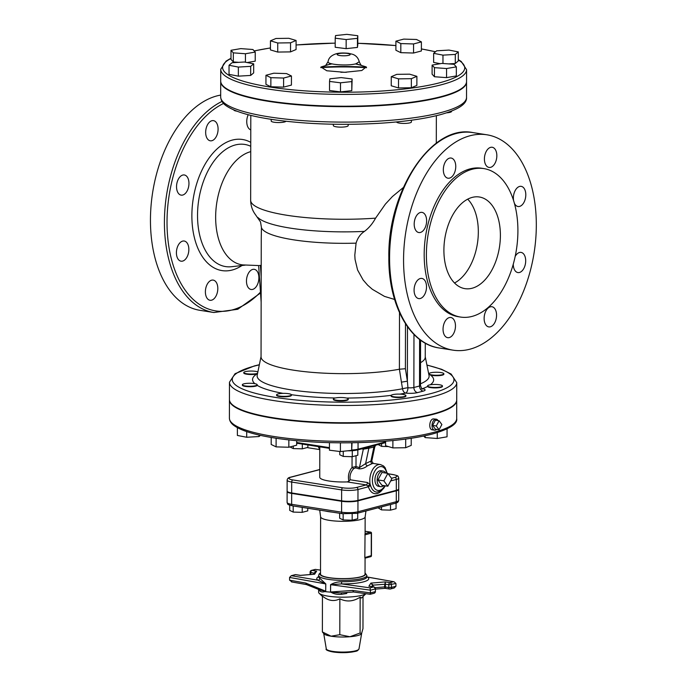 <?xml version="1.0" encoding="UTF-8"?>
<svg xmlns="http://www.w3.org/2000/svg" width="687" height="687" viewBox="0 0 687 687"><rect width="100%" height="100%" fill="white"/><g stroke="black" fill="none" stroke-linecap="round" stroke-linejoin="round"><path stroke-width="1.03" d="M365.14 516.83A22.267 4.517 -179.9 0 1 365.132 516.959A22.267 4.517 -179.9 0 1 342.865 521.313A22.267 4.517 -179.9 0 1 320.614 516.882L319.713 510.132M436.657 50.804L448.98 50.082L458.306 51.894L455.301 54.419L442.969 55.14L433.652 53.328L436.657 50.804M455.301 54.419L455.283 63.505L458.289 60.98L458.306 51.894M442.96 63.487L442.969 55.14M455.283 63.505L448.559 63.9M440.221 63.693L433.634 62.414L433.652 53.328M395.901 41.168L403.733 39.107L416.477 39.477L421.397 41.89L413.565 43.942L400.822 43.582L395.901 41.168L395.892 50.245L400.804 52.667L400.822 43.582M413.565 43.942L413.548 53.028L421.38 50.975L421.397 41.89M413.548 53.028L400.804 52.667M335.204 38.18L335.548 35.578L346.841 34.35L357.798 35.733L357.463 38.335L346.162 39.563L335.204 38.18L335.187 47.266L346.145 48.648L346.162 39.563M357.463 38.335L357.446 47.42L357.79 44.818L357.798 35.733M357.446 47.42L346.145 48.648M277.737 42.989L270.463 40.825L275.994 38.481L288.815 38.3L296.088 40.464L290.549 42.8L277.737 42.989L277.72 52.066L270.446 49.911L270.463 40.825M290.549 42.8L290.532 51.886L296.071 49.541L296.088 40.464M290.532 51.886L277.72 52.066M245.457 53.749L233.34 52.856L231.004 50.288L240.776 48.614L252.893 49.507L255.229 52.075L245.457 53.749L245.439 62.225M238.767 62.345L233.322 61.942L233.34 52.856M233.322 61.942L230.987 59.374L231.004 50.288M247.105 62.543L255.22 61.16L255.229 52.075M233.863 109.963A7.42 1.503 0.1 0 0 236.843 111.165M250.686 66.356L238.363 67.077L229.037 65.265L232.043 62.732L244.374 62.01L253.692 63.822L250.686 66.356L250.669 75.441L238.346 76.154L238.363 67.077M238.346 76.154L229.029 74.351L229.037 65.265M250.669 75.441L253.675 72.908L253.692 63.822M271.193 119.323L271.193 121.041A7.42 1.503 0.1 0 0 278.106 122.552A7.42 1.503 0.1 0 0 285.972 121.264M291.443 75.991L283.611 78.043L270.867 77.683L265.955 75.269L273.778 73.208L286.522 73.578L291.443 75.991L291.425 85.076L283.594 87.129L283.611 78.043M283.594 87.129L270.85 86.768L270.867 77.683M270.85 86.768L265.938 84.346L265.955 75.269M333.341 124.227L333.341 125.609A7.42 1.503 0.1 0 0 340.761 127.129A7.42 1.503 0.1 0 0 348.18 125.635L348.189 124.321M352.139 78.979L351.796 81.581L340.503 82.809L329.545 81.427L329.88 78.816L341.181 77.597L352.139 78.979L351.787 90.667L351.796 81.581M351.787 90.667L340.486 91.886L340.503 82.809M340.486 91.886L329.528 90.512L329.545 81.427M396.571 121.942A7.42 1.503 0.1 0 0 404.025 123.437A7.42 1.503 0.1 0 0 411.41 121.951L411.419 120.216M409.607 74.17L416.889 76.334L411.35 78.67L398.529 78.859L391.255 76.695L396.794 74.351L409.607 74.17M411.35 78.67L411.333 87.756L416.872 85.411L416.889 76.334M411.333 87.756L398.512 87.945L398.529 78.859M398.512 87.945L391.238 85.781L391.255 76.695M446.644 112.823A7.42 1.503 0.1 0 0 451.574 111.414L451.574 111.054M441.887 63.41L454.004 64.303L456.34 66.862L446.567 68.545L434.45 67.652L432.114 65.085L441.887 63.41M446.567 68.545L446.55 77.631L456.331 75.948L456.34 66.862M446.55 77.631L434.433 76.738L434.45 67.652M434.433 76.738L432.097 74.17L432.114 65.085M355.385 63.917L361.542 65.325C361.207 65.626 360.443 64.415 359.249 61.701L356.038 63.754C347.777 66.201 326.651 64.612 328.085 61.65L325.775 65.265L331.941 63.874M331.366 63.728L320.975 67.017L326.789 70.77L344.651 72.298L361.8 70.521L366.188 66.905L355.96 63.771M466.576 69.696L466.55 81.504A122.921 24.93 -179.9 0 1 343.586 106.219A122.921 24.93 -179.9 0 1 220.707 81.075L220.733 69.267A122.921 24.93 0.1 0 0 343.612 94.402A122.921 24.93 0.1 0 0 466.576 69.696L461.286 61.521L458.289 59.632M320.889 67.18A73.037 14.813 -179.9 0 1 366.429 67.257M320.786 67.635A73.037 14.813 -179.9 0 1 366.532 67.721M365.956 593.697L361.396 598.059L360.151 597.14C353.384 601.58 346.617 602.138 339.859 598.815C334.054 601.778 328.24 600.867 322.443 596.067L322.383 631.954L324.058 633.929A19.021 3.856 0.1 0 0 331.082 636.205A19.021 3.856 0.1 0 0 349.941 636.737A19.021 3.856 0.1 0 0 361.276 633.998A19.021 3.856 0.1 0 0 361.31 633.964M385.252 588.27L385.407 586.947L384.48 586.921L385.081 588.33M373.101 586.81L373.101 585.135L385.407 584.225L388.825 584.757L388.816 587.488L385.407 586.947L385.27 581.906L384.48 586.921L375.085 587.694M371.684 586.586L373.101 585.135L370.911 583.091L372.543 585.281L372.534 586.724M366.523 576.848L366.884 576.882A24.122 4.895 -179.9 0 1 341.645 581.726L341.559 583.916A25.977 5.264 0.1 0 0 367.519 577.106L394.089 581.795L395.944 583.512L395.935 586.234L391.418 587.419L391.427 584.697A1.855 1.443 -104.7 0 0 389.958 582.645A1.855 1.108 98.9 0 0 388.825 584.757L395.944 583.512M370.095 594.212L370.516 592.907L352.663 590.442L353.693 591.996M311.486 570.39A1.855 1.855 0 0 0 310.103 572.185L310.825 572.486A1.855 1.108 -81.1 0 1 311.958 570.373A1.855 1.443 -104.7 0 0 311.486 570.39L315.29 569.394L320.511 570.167M313.555 574.272L314.912 572.185L316.647 571.112L314.354 573.044M292.104 581.941L289.57 580.172L289.579 577.441L325.801 583.924L319.781 578.282A24.122 4.895 -179.9 0 1 318.648 576.797L318.674 577.02M318.648 576.659A25.977 5.264 0.1 0 0 318.012 580.214A1.855 1.735 122.6 0 0 319.781 578.282M295.101 574.693A1.855 1.443 75.3 0 1 295.573 574.667A1.855 1.108 -81.1 0 1 295.857 574.658A1.855 1.855 0 0 0 295.101 574.693L291.297 575.689L318.012 580.214L325.724 583.907L325.707 591.215L325.801 583.924M306.539 584.585L305.758 583.065L325.707 591.215L319.773 590.013M319.498 589.901A1.855 1.657 -41.5 0 1 319.756 590.863C321.087 592.185 323.105 592.306 325.793 591.232M318.966 589.678L319.756 590.863M291.297 575.689L289.579 577.441M366.892 576.934L367.519 577.106A1.855 1.735 -57.4 0 1 366.901 577.028M341.645 581.726C337.369 581.846 333.676 582.825 330.567 584.671L341.559 583.916L370.113 587.857L370.516 592.907L375.033 591.722A1.855 1.443 75.3 0 1 374.029 593.285A1.855 1.855 0 0 0 375.42 591.49L375.42 588.768L375.42 591.49M330.567 584.671L330.55 591.979L330.662 584.689L370.516 590.185L375.042 588.999A1.855 1.443 75.3 0 0 373.573 586.947L370.113 587.857M330.55 591.979C333.77 593.98 337.463 594.762 341.619 594.298L341.31 592.864M352.663 590.442L330.653 591.988L340.46 592.924L353.633 591.996M341.619 594.298L346.66 593.508L347.064 592.46M320.606 516.822L320.511 574.074A22.267 4.517 0.1 0 0 335.608 578.377A22.267 4.517 0.1 0 0 360.435 576.9A22.267 4.517 0.1 0 0 365.037 574.152L365.063 558.153M318.622 589.54L318.622 592.246A24.122 4.895 0.1 0 0 319.137 593.259A24.122 4.895 0.1 0 0 341.834 597.175A24.122 4.895 0.1 0 0 365.905 593.688M375.42 589.12L385.089 588.33L389.658 589.025A1.855 1.855 0 0 0 390.414 588.982A1.855 1.443 -104.7 0 0 391.418 587.419L388.816 587.488A1.855 1.108 98.9 0 0 389.658 589.025A1.855 1.108 98.9 0 0 389.941 589.008A1.855 1.443 -104.7 0 0 390.414 588.982L394.218 587.986L395.935 586.234M322.383 631.954L331.082 636.205L339.799 634.694L349.941 636.737L360.091 633.028L361.525 633.697L362.968 628.614L363.019 596.505M339.859 598.815L339.799 634.694M325.32 591.662L339.206 592.975M360.151 597.14L360.091 633.028M289.716 505.203L289.708 510.372L293.186 512.081L302.211 512.339L307.759 510.888L307.767 508.251M293.194 505.958L293.186 512.081M302.22 507.384L302.211 512.339M357.721 513.129L357.712 518.745L352.165 520.205L343.139 519.947L339.653 518.23L339.661 513.275M352.173 514.039L352.165 520.205M343.148 513.816L343.139 519.947M390.525 504.516L390.517 510.14L396.064 508.681L396.073 503.03M378.013 507.805L381.491 509.883L390.517 510.14M381.5 506.886L381.491 509.883M371.246 555.646L364.823 557.569L365.055 533.584A22.267 4.517 0.1 0 0 365.106 533.275L365.14 516.899M287.166 491.308A11.653 2.362 0.1 0 0 287.114 491.531A11.653 2.362 0.1 0 0 291.674 493.412L341.619 501.278A11.653 2.362 0.1 0 0 357.953 500.866L396.313 490.801A11.653 2.362 0.1 0 0 398.718 489.367A11.653 2.362 0.1 0 0 398.666 489.144M289.966 446.945L293.297 448.585L302.323 448.843L307.87 447.383L307.879 444.961M293.306 446.069L293.297 448.585M302.332 444.085L302.323 448.843M357.833 449.882L357.824 455.249L352.276 456.7L343.251 456.443L339.764 454.734L339.773 451.496M352.285 450.715L352.276 456.7M343.26 451.256L343.251 456.443M378.116 444.558L381.603 446.378L388.378 446.576M381.603 443.647L381.603 446.378M383.835 480.848L387.846 473.377L391.83 478.753L387.82 486.224L383.835 480.848L377.953 479.921L381.955 472.45L387.846 473.377M377.953 479.921L381.938 485.297L387.82 486.224M383.715 485.58A7.883 4.697 -81.1 0 1 380.718 486.662A7.883 4.697 -81.1 0 1 377.189 479.14A7.883 4.697 -81.1 0 1 381.963 471.153A7.883 4.697 -81.1 0 1 383.174 471.084A7.883 4.697 -81.1 0 1 385.69 473.034M380.718 486.662L378.511 486.319A7.883 4.697 -81.1 0 1 374.982 478.796A7.883 4.697 -81.1 0 1 379.756 470.801A7.883 4.697 -81.1 0 1 380.967 470.732L383.174 471.084M318.201 446.584L319.798 449.599L307.063 447.598M319.798 446.842L319.747 477.233A23.195 4.706 0.1 0 0 347.15 481.913L348.927 481.209L350.198 479.784C349.485 475.662 350.636 471.96 353.65 468.68L352.045 467.426C348.747 471.574 347.708 476.168 348.927 481.209M347.15 481.913L366.231 484.91L367.803 485.975L370.173 484.472L367.347 482.48L350.198 479.784M353.65 468.68L355.565 467.847A1.855 1.185 107.1 0 0 356.003 466.525L352.045 467.426L352.062 456.692M355.565 467.847L359.018 468.86A1.855 1.185 107.6 0 0 359.43 467.598L356.003 466.525L356.021 455.721M359.018 468.86C362.083 468.903 364.883 467.899 367.416 465.838A1.855 0.902 52.4 0 1 365.613 463.613L359.43 467.598L363.329 449.161L368.266 448.353A3.71 2.087 82 0 1 368.721 447.022M367.416 465.838L372.217 463.596A1.855 1.365 80.1 0 1 370.937 461.054L365.613 463.613L368.859 448.225A3.71 2.671 77.3 0 1 369.486 446.825M372.217 463.596L373.273 463.424L371.753 461.209L370.937 461.054L373.891 447.048L374.767 446.859M367.803 485.975L368.421 486.774A1.855 0.936 163.2 0 1 370.731 485.958L370.173 484.472A13.912 8.296 98.9 0 1 372.148 470.501A13.912 8.296 98.9 0 1 380.435 464.549L373.273 463.424M367.347 482.48A1.855 1.108 98.9 0 1 366.231 484.91L356.51 487.461A9.798 1.984 -179.9 0 1 342.77 487.804L292.825 479.947A9.798 1.984 -179.9 0 1 291.022 477.156A1.855 1.443 75.3 0 0 290.549 477.182C288.48 477.525 287.338 478.53 287.132 480.179L287.114 491.076A11.653 2.362 0.1 0 0 291.674 492.957L341.619 500.823A11.653 2.362 0.1 0 0 357.953 500.411L396.313 490.346A11.653 2.362 0.1 0 0 398.718 488.912L398.743 478.015C397.764 475.756 399.224 476.16 393.342 474.597A1.855 1.108 -81.1 0 1 393.625 474.708M363.286 448.456A3.71 2.456 -79.4 0 1 363.329 449.161L361.74 448.86M368.266 448.353L373.891 447.048A3.71 2.654 -103.6 0 1 374.673 445.468M375.686 445.202A3.71 3.607 -146.9 0 0 375.248 445.743L375.248 445.743A3.71 3.607 -146.9 0 0 374.767 446.885M442.445 385.965L442.437 386.42A7.42 1.503 -179.9 0 1 435.154 387.915A7.42 1.503 -179.9 0 1 427.606 386.455L427.597 385.939A7.42 1.503 -179.9 0 1 435.026 384.454A7.42 1.503 -179.9 0 1 442.445 385.965A7.42 1.503 -179.9 0 1 442.437 386.008A7.42 1.503 -179.9 0 1 435.06 387.459A7.42 1.503 -179.9 0 1 427.606 386A7.42 1.503 -179.9 0 1 427.597 385.939M425.159 435.738L425.159 437.593L437.267 438.486L447.048 436.812L447.065 428.868M437.284 432.612L437.267 438.486M423.733 436.039L425.159 437.593M443.862 373.762A7.42 1.503 -179.9 0 1 438.864 375.179A7.42 1.503 -179.9 0 1 430.603 374.673A7.42 1.503 -179.9 0 1 429.014 373.737A7.42 1.503 -179.9 0 1 434.236 372.311A7.42 1.503 -179.9 0 1 442.557 372.912A7.42 1.503 -179.9 0 1 443.862 373.762L443.862 374.217A7.42 1.503 -179.9 0 1 438.856 375.634A7.42 1.503 -179.9 0 1 430.594 375.128L429.04 374.072A90.547 18.36 0.1 0 0 428.714 373.874M257.582 373.342A7.42 1.503 -179.9 0 1 249.235 374.003A7.42 1.503 -179.9 0 1 243.782 372.543A7.42 1.503 -179.9 0 1 249.63 371.083A7.42 1.503 -179.9 0 1 257.874 371.907M257.479 373.814L256.818 374.003A7.42 1.503 -179.9 0 1 248.617 374.415A7.42 1.503 -179.9 0 1 243.782 372.998L243.782 372.543A7.42 1.503 -179.9 0 1 243.782 372.509M243.67 385.605A7.42 1.503 -179.9 0 1 242.365 384.746A7.42 1.503 -179.9 0 1 247.363 383.337A7.42 1.503 -179.9 0 1 255.624 383.844A7.42 1.503 -179.9 0 1 257.204 384.772A7.42 1.503 -179.9 0 1 251.983 386.206A7.42 1.503 -179.9 0 1 243.67 385.605M257.204 384.772L257.178 385.355A7.42 1.503 -179.9 0 1 249.475 386.721A7.42 1.503 -179.9 0 1 242.365 385.201L242.365 384.746M237.384 427.683L237.376 435.446L246.693 437.258L259.025 436.537L260.425 435.352M246.702 431.616L246.693 437.258M259.025 435.034L259.025 436.537M281.533 396.279A7.42 1.503 -179.9 0 1 276.595 394.845A7.42 1.503 -179.9 0 1 286.05 393.419A7.42 1.503 -179.9 0 1 291.434 394.87A7.42 1.503 -179.9 0 1 281.533 396.279M291.434 394.87L291.434 395.326A7.42 1.503 -179.9 0 1 284.014 396.82A7.42 1.503 -179.9 0 1 276.595 395.3L276.595 394.845M271.193 437.447L271.185 444.463L276.097 446.876L288.841 447.246L296.672 445.185L296.681 440.736M276.114 438.246L276.097 446.876M288.858 439.92L288.841 447.246M342.925 400.444A7.42 1.503 -179.9 0 1 333.393 398.984A7.42 1.503 -179.9 0 1 338.262 397.584A7.42 1.503 -179.9 0 1 348.24 399.01A7.42 1.503 -179.9 0 1 342.925 400.444M348.24 399.01L348.24 399.465A7.42 1.503 -179.9 0 1 340.812 400.959A7.42 1.503 -179.9 0 1 333.393 399.439L333.393 398.984M329.442 442.651L329.434 450.191L340.391 451.574L351.692 450.346L352.036 442.789M340.409 442.832L340.391 451.574M351.701 442.789L351.692 450.346M405.914 395.609L405.914 396.064A7.42 1.503 -179.9 0 1 398.494 397.558A7.42 1.503 -179.9 0 1 391.075 396.038L391.075 395.583A7.42 1.503 -179.9 0 1 392.337 394.75A7.42 1.503 -179.9 0 1 400.658 394.166A7.42 1.503 -179.9 0 1 405.914 395.609A7.42 1.503 -179.9 0 1 404.385 396.528A7.42 1.503 -179.9 0 1 396.107 397.017A7.42 1.503 -179.9 0 1 391.075 395.583M385.605 441.217L385.596 445.743L392.87 447.907L405.682 447.726L411.221 445.382L411.238 438.272M392.887 440.556L392.87 447.907M405.699 439.07L405.682 447.726M436.288 425.992L439.087 420.762L441.878 424.523L439.07 429.753L436.288 425.992L432.604 425.408L435.412 420.178L439.087 420.762M432.604 425.408L435.395 429.177L439.07 429.753M436.683 429.375A5.565 3.315 -81.1 0 1 434.536 430.174A5.565 3.315 -81.1 0 1 432.011 425.571A5.565 3.315 -81.1 0 1 436.271 419.182A5.565 3.315 -81.1 0 1 438.066 420.599M434.536 430.174L432.321 429.83C428.387 429.555 429.298 419.534 433.205 418.881L436.271 419.182M229.441 399.722A113.647 23.049 0.1 0 0 229.432 399.954A113.647 23.049 0.1 0 0 306.505 421.912A113.647 23.049 0.1 0 0 433.214 414.338A113.647 23.049 0.1 0 0 456.718 400.349A113.647 23.049 0.1 0 0 456.718 400.126M250.772 129.877A10.202 6.08 -81.1 0 1 248.557 128.16A10.202 6.08 -81.1 0 1 248.23 114.72M211.862 140.715A10.202 6.08 -81.1 0 1 210.291 140.801A10.202 6.08 -81.1 0 1 205.868 129.774A10.202 6.08 -81.1 0 1 213.468 120.637A10.202 6.08 -81.1 0 1 218.037 130.375A10.202 6.08 -81.1 0 1 211.862 140.715M187.13 190.96A10.202 6.08 -81.1 0 1 181.162 195.134A10.202 6.08 -81.1 0 1 176.739 184.107A10.202 6.08 -81.1 0 1 184.331 174.97A10.202 6.08 -81.1 0 1 188.745 180.861A10.202 6.08 -81.1 0 1 187.13 190.96M188.848 249.475A10.202 6.08 -81.1 0 1 181.05 261.18A10.202 6.08 -81.1 0 1 176.619 250.162A10.202 6.08 -81.1 0 1 184.219 241.025A10.202 6.08 -81.1 0 1 188.848 249.475M216.01 281.971A10.202 6.08 -81.1 0 1 216.98 293.744A10.202 6.08 -81.1 0 1 210.007 300.271A10.202 6.08 -81.1 0 1 205.593 289.236A10.202 6.08 -81.1 0 1 213.185 280.107A10.202 6.08 -81.1 0 1 216.01 281.971M252.696 269.416A10.202 6.08 -81.1 0 1 254.267 269.321A10.202 6.08 -81.1 0 1 258.69 280.356A10.202 6.08 -81.1 0 1 251.09 289.485A10.202 6.08 -81.1 0 1 246.521 279.746A10.202 6.08 -81.1 0 1 252.696 269.416M220.682 95.089A109.01 64.982 98.9 0 0 151.269 203.326A109.01 64.982 98.9 0 0 199.883 310.309L213.863 312.516L237.745 309.279L260.519 292.988M454.519 282.992A46.39 27.652 98.9 0 0 477.396 243.645A46.39 27.652 98.9 0 0 467.71 199.17M472.235 197.392A46.39 27.652 -81.1 0 1 479.363 196.997A46.39 27.652 -81.1 0 1 499.466 247.114A46.39 27.652 -81.1 0 1 464.936 288.643A46.39 27.652 -81.1 0 1 444.137 244.392A46.39 27.652 -81.1 0 1 472.235 197.392M515.173 256.431A10.202 6.08 -81.1 0 1 521.064 252.404A10.202 6.08 -81.1 0 1 525.486 263.43A10.202 6.08 -81.1 0 1 517.895 272.567A10.202 6.08 -81.1 0 1 513.266 264.169M513.558 200.441A10.202 6.08 -81.1 0 1 513.378 198.062A10.202 6.08 -81.1 0 1 521.175 186.349A10.202 6.08 -81.1 0 1 525.598 197.375A10.202 6.08 -81.1 0 1 518.007 206.512A10.202 6.08 -81.1 0 1 514.434 203.369M486.216 165.567A10.202 6.08 -81.1 0 1 485.237 153.794A10.202 6.08 -81.1 0 1 492.21 147.267A10.202 6.08 -81.1 0 1 496.632 158.293A10.202 6.08 -81.1 0 1 489.041 167.43A10.202 6.08 -81.1 0 1 486.216 165.567M449.521 178.122A10.202 6.08 -81.1 0 1 447.958 178.208A10.202 6.08 -81.1 0 1 443.536 167.181A10.202 6.08 -81.1 0 1 451.127 158.044A10.202 6.08 -81.1 0 1 455.704 167.783A10.202 6.08 -81.1 0 1 449.521 178.122M424.798 228.367A10.202 6.08 -81.1 0 1 418.821 232.541A10.202 6.08 -81.1 0 1 414.398 221.515A10.202 6.08 -81.1 0 1 421.998 212.377A10.202 6.08 -81.1 0 1 426.412 218.268A10.202 6.08 -81.1 0 1 424.798 228.367M426.515 286.883A10.202 6.08 -81.1 0 1 418.709 298.587A10.202 6.08 -81.1 0 1 414.287 287.561A10.202 6.08 -81.1 0 1 421.887 278.433A10.202 6.08 -81.1 0 1 426.515 286.883M453.669 319.378A10.202 6.08 -81.1 0 1 454.648 331.143A10.202 6.08 -81.1 0 1 447.675 337.678A10.202 6.08 -81.1 0 1 443.252 326.651A10.202 6.08 -81.1 0 1 450.852 317.514A10.202 6.08 -81.1 0 1 453.669 319.378M490.363 306.823A10.202 6.08 -81.1 0 1 491.935 306.728A10.202 6.08 -81.1 0 1 496.358 317.755A10.202 6.08 -81.1 0 1 488.758 326.892A10.202 6.08 -81.1 0 1 484.18 317.154A10.202 6.08 -81.1 0 1 490.363 306.823M483.837 168.59L481.63 168.238A75.149 44.792 98.9 0 0 470.071 168.89A75.149 44.792 98.9 0 0 424.566 245.01A75.149 44.792 98.9 0 0 458.263 316.698L460.47 317.05A75.149 44.792 98.9 0 0 516.401 249.785A75.149 44.792 98.9 0 0 483.837 168.59A75.149 44.792 98.9 0 0 472.278 169.234A75.149 44.792 98.9 0 0 426.773 245.362A75.149 44.792 98.9 0 0 460.47 317.05M470.131 135.725A109.01 64.982 -81.1 0 1 486.894 134.789A109.01 64.982 -81.1 0 1 534.134 252.576A109.01 64.982 -81.1 0 1 452.999 350.155A109.01 64.982 -81.1 0 1 404.119 246.161A109.01 64.982 -81.1 0 1 470.131 135.725M394.587 299.446L384.497 296.398L372.388 289.33L367.691 285.225L363.097 279.935L357.575 269.965L355.05 259.394L354.801 255.117L356.081 243.146C357.618 237.985 360.409 234.061 364.462 231.382C368.807 228.136 372.517 223.722 375.591 218.148L385.381 204.116L392.423 196.534L403.338 187.534M250.798 115.373L250.661 200.81C250.875 205.825 252.318 210.222 254.989 213.992L260.536 221.961L261.438 227.603L261.258 238.08M420.521 362.702A82.105 16.651 0.1 0 0 425.253 357.146L425.279 343.157M261.206 265.474L259.634 265.414M258.844 265.568L242.82 264.916A57.519 34.29 -81.1 0 1 215.873 210.849A57.519 34.29 -81.1 0 1 250.738 151.647M261.258 237.736L261.051 356.854A82.105 16.651 0.1 0 0 310.558 372.225A82.105 16.651 0.1 0 0 399.396 369.22L405.407 368.721L405.485 323.749M399.499 312.679L399.405 369.22L401.423 382.152L407.382 381.191L405.407 368.721M401.423 382.152L402.53 388.765A4.637 0.464 169.7 0 1 407.941 387.726L407.382 381.191L407.477 326.686M259.36 364.711L254.31 365.948L235.074 373.694L229.458 382.238L229.432 399.499A113.647 23.049 0.1 0 0 306.505 421.457A113.647 23.049 0.1 0 0 433.214 413.883A113.647 23.049 0.1 0 0 456.718 399.894L456.752 382.633L451.136 374.046L441.621 369.305L426.919 365.003M220.716 81.298A122.921 24.93 0.1 0 0 220.707 81.53A122.921 24.93 0.1 0 0 304.075 105.274A122.921 24.93 0.1 0 0 441.123 97.09A122.921 24.93 0.1 0 0 466.55 81.959A122.921 24.93 0.1 0 0 466.55 81.727M325.2 510.999A23.478 4.757 0.1 0 0 332.542 512.15M338.528 53.68A6.492 1.314 -179.9 0 1 349.683 53.998A6.492 1.314 -179.9 0 1 342.83 55.793A6.492 1.314 -179.9 0 1 338.528 53.68M254.224 50.967A121.067 24.552 -179.9 0 1 270.446 47.987M296.08 45.007A121.067 24.552 -179.9 0 1 335.196 43.161M357.79 43.307A121.067 24.552 -179.9 0 1 395.901 45.6M421.38 48.966A121.067 24.552 -179.9 0 1 435.455 51.808M458.289 59.958A121.067 24.552 -179.9 0 1 340.804 92.204A121.067 24.552 -179.9 0 1 230.987 58.489M327.321 649.902A15.449 3.134 0.1 0 0 342.633 652.65A15.449 3.134 0.1 0 0 357.953 649.954M326.291 648.846C324.367 650.323 334.243 653.423 347.665 652.513C358.751 651.087 357.068 651.182 359 648.897A16.368 3.315 -179.9 0 1 342.633 652.075A16.368 3.315 -179.9 0 1 326.291 648.846L323.723 633.603M393.411 581.743L389.958 582.645L385.27 581.906L370.911 583.091L368.885 586.209L373.573 586.947A1.855 1.108 98.9 0 1 373.857 586.93A1.855 1.855 0 0 1 375.42 588.768M310.825 574.495L310.825 572.486L314.242 573.216M292.112 575.577L295.573 574.667L300.262 575.405L314.612 574.229L316.647 571.112L311.958 570.373L315.419 569.463M314.131 574.22L300.434 575.354L295.857 574.658A1.855 1.108 -81.1 0 1 296.123 574.761M305.758 583.065L289.57 580.172M320.511 572.778L319.163 573.954L318.648 575.44A24.122 4.895 0.1 0 0 342.761 580.369A24.122 4.895 0.1 0 0 366.892 575.526L365.037 572.855M365.037 573.233A22.731 4.611 -179.9 0 1 342.761 578.729A22.731 4.611 -179.9 0 1 320.511 573.156M340.46 592.924L353.565 591.988M371.023 532.425A0.927 0.55 98.9 0 0 370.559 532.142A0.927 0.721 75.3 0 1 371.289 533.164L371.263 532.932M364.857 534.855L371.289 533.164L371.246 555.877A0.927 0.721 75.3 0 1 370.516 556.668M364.969 558.179L370.748 556.659A0.927 0.927 0 0 0 371.444 555.766L371.478 533.052A0.927 0.927 0 0 0 370.697 532.133L365.115 531.257L370.559 532.142L365.055 533.584M396.313 490.801L396.287 501.708A1.855 1.443 75.3 0 1 395.291 503.27C397.361 502.918 398.494 501.922 398.7 500.273A11.653 2.362 -179.9 0 1 396.287 501.708L357.936 511.772A1.855 1.443 75.3 0 1 356.939 513.335L395.291 503.27M292.782 505.838A1.855 1.108 -81.1 0 1 292.49 505.847A1.855 1.108 -81.1 0 1 291.649 504.318A11.653 2.362 -179.9 0 1 287.097 502.429C288.059 504.696 286.677 504.31 292.49 505.847L342.444 513.713A1.855 1.108 -81.1 0 1 341.602 512.176L291.649 504.318L291.674 493.412M342.727 513.696A1.855 1.108 -81.1 0 1 342.444 513.713L356.939 513.335M357.953 500.866L357.936 511.772A11.653 2.362 -179.9 0 1 341.602 512.176L341.619 501.278M385.596 441.947L358.047 449.178A0.927 0.721 75.3 0 1 357.309 449.968A10.726 2.173 0.1 0 1 347.596 450.792M358.056 442.668L358.047 449.178A11.653 2.362 -179.9 0 1 351.735 450.011M296.672 443.167L329.434 448.328M329.434 447.649L296.681 442.497M357.953 500.411L357.979 489.513L368.421 486.774A15.741 9.386 98.9 0 0 382.058 490.063M385.261 485.821L383.595 488.44L380.71 491.05L377.069 492.115A13.903 8.287 -81.1 0 1 370.731 485.958M384.789 485.743A12.057 7.188 -81.1 0 1 373.041 485.151A12.057 7.188 -81.1 0 1 372.397 480.453A12.057 7.188 -81.1 0 1 378.666 467.134A12.057 7.188 -81.1 0 1 386.764 473.206M390.654 480.934L396.33 479.449A11.653 2.362 0.1 0 0 398.743 478.015M388.189 473.841L393.058 474.614A9.798 1.984 -179.9 0 1 394.862 477.396A1.855 1.443 75.3 0 1 396.33 479.449L396.313 490.346M394.862 477.396L391.487 478.281M356.51 487.461A1.855 1.443 75.3 0 1 357.979 489.513A11.653 2.362 0.1 0 1 341.637 489.917A1.855 1.108 98.9 0 1 342.77 487.804M291.022 477.156L319.764 469.616M393.058 474.614A1.855 1.108 -81.1 0 1 393.342 474.597L388.138 473.772M287.132 480.179A11.653 2.362 0.1 0 0 291.692 482.059A1.855 1.108 -81.1 0 1 292.825 479.947M291.674 492.957L291.692 482.059L341.637 489.917L341.619 500.823M426.945 365.14A110.865 22.482 -179.9 0 1 431.041 393.548A110.865 22.482 -179.9 0 1 273.022 397.009A110.865 22.482 -179.9 0 1 259.334 364.849M399.817 394.123A90.547 18.36 0.1 0 0 405.673 393.093A9.275 1.881 0.1 0 0 417.55 392.612L423.192 391.126A9.275 1.881 0.1 0 0 422.496 388.67A90.547 18.36 0.1 0 0 427.606 386.455M346.592 398.065A90.547 18.36 0.1 0 0 391.161 395.351M291.382 394.69A90.547 18.36 0.1 0 0 335.282 397.988M257.178 385.355A90.547 18.36 0.1 0 0 283.13 393.368M256.818 374.003A90.547 18.36 0.1 0 0 254.86 383.672M430.337 384.78A90.547 18.36 0.1 0 0 430.594 375.128M261.051 356.51L257.196 375.188A85.995 17.441 -179.9 0 0 307.664 391.891A85.995 17.441 -179.9 0 0 402.53 388.765A4.637 3.143 -100.9 0 0 405.673 393.093A4.637 2.207 -83.5 0 0 407.941 387.726A4.637 0.945 -179.9 0 0 413.875 387.494L413.969 334.44M433.179 432.509A113.647 23.049 -179.9 0 1 306.479 440.075A113.647 23.049 -179.9 0 1 229.398 418.125C229.552 421.079 231.201 423.63 234.344 425.777C242.322 431.273 257.316 435.584 279.334 438.718C309.554 442.789 342.014 443.836 376.699 441.853C399.113 440.427 417.61 437.834 432.183 434.072C449.59 429.074 457.757 423.888 456.692 418.52A113.647 23.049 -179.9 0 1 433.179 432.509M375.591 218.148A92.771 18.815 -179.9 0 1 250.652 200.355M364.462 231.382A87.18 17.682 -179.9 0 1 257.9 217.504M261.438 227.603A82.105 16.651 0.1 0 0 356.081 243.146M417.55 392.612A4.637 3.607 75.3 0 1 413.875 387.494L419.525 386.008A4.637 3.607 75.3 0 0 423.192 391.126M421.87 388.55A4.637 3.985 69.8 0 0 422.496 388.67A4.637 3.263 -78.1 0 1 422.093 388.722M421.552 388.67L422.402 388.902C422.093 389.52 421.457 388.361 420.487 385.441A4.637 0.945 -179.9 0 1 419.525 386.008L419.602 339.43M425.253 356.802L429.04 375.488A85.995 17.441 -179.9 0 1 420.487 383.801M261.189 276.775L260.416 265.508M229.458 382.238A113.647 23.049 0.1 0 0 306.539 404.196A113.647 23.049 0.1 0 0 433.239 396.622A113.647 23.049 0.1 0 0 456.752 382.633M441.097 112.531A122.921 24.93 -179.9 0 1 304.049 120.723A122.921 24.93 -179.9 0 1 220.682 96.97C220.931 100.628 222.932 103.668 226.667 106.09C235.538 111.981 251.657 116.575 275.023 119.89C307.561 124.278 342.495 125.403 379.825 123.265C403.947 121.736 423.879 118.937 439.594 114.875C458.092 109.86 467.066 104.038 466.525 97.399A122.921 24.93 -179.9 0 1 441.097 112.531M340.846 72.264A122.921 24.93 -179.9 0 1 346.446 72.272M245.173 265.139L231.631 266.702A61.821 36.849 -81.1 0 1 198.766 199.797A61.821 36.849 -81.1 0 1 250.583 146.202L250.746 146.271M250.755 142.372A66.347 39.554 98.9 0 0 193.013 200.183A66.347 39.554 98.9 0 0 232.163 270.034A66.347 39.554 98.9 0 0 241.996 265.508M260.467 292.13A107.155 63.874 -81.1 0 1 167.018 222.184A107.155 63.874 -81.1 0 1 223.558 103.454M222.004 101.436A109.01 64.982 98.9 0 0 164.416 222.253A109.01 64.982 98.9 0 0 213.863 312.516M389.572 257.694A109.01 64.982 -81.1 0 1 456.151 133.527A109.01 64.982 -81.1 0 1 472.914 132.591C431.651 123.918 387.571 190.84 388.851 257.393C388.301 304.59 409.589 343.998 439.019 347.948A109.01 64.982 -81.1 0 1 389.572 257.694M365.132 516.959L365.956 510.965M359.249 61.701C358.262 58.026 356.115 55.57 352.792 54.333L348.507 53.294C343.096 52.787 338.983 52.959 336.158 53.792C331.28 55.355 328.592 57.974 328.085 61.65M230.987 58.232L226.032 61.126L220.733 69.267M435.541 51.74L421.38 48.906M395.901 45.557L357.79 43.264M335.196 43.118L296.08 44.964M270.446 47.927L254.164 50.898M359 648.897L361.645 633.483M369.512 586.243L373.857 586.93M370.233 594.281L374.029 593.285M310.103 572.185L310.095 574.555M306.393 584.543L319.378 589.738M366.892 576.925L394.089 581.795M318.648 575.44L318.648 576.797M366.892 575.526L366.884 576.882M320.511 570.107L315.316 569.394M306.462 584.577L291.434 581.889M353.573 591.988L370.199 594.281M322.443 596.436L319.137 593.259M398.718 489.367L398.7 500.273M287.114 491.531L287.097 502.429M385.596 442.6L357.549 449.959L347.45 450.809M329.434 448.353L296.672 443.201M387.236 473.283L385.089 467.649L383.483 465.923L380.435 464.549M375.695 445.193L374.784 446.868L371.753 461.209M290.549 477.182L319.764 469.513M429.014 374.192L429.014 373.737M229.432 399.954L229.398 418.125M456.718 400.349L456.692 418.52M436.348 115.691L436.297 143.188M261.146 302.074L258.647 265.577M420.487 385.441L420.564 340.142M220.707 81.53L220.682 96.97M466.55 81.959L466.525 97.399M486.894 134.789L472.914 132.591M452.999 350.155L439.019 347.948"/></g></svg>
